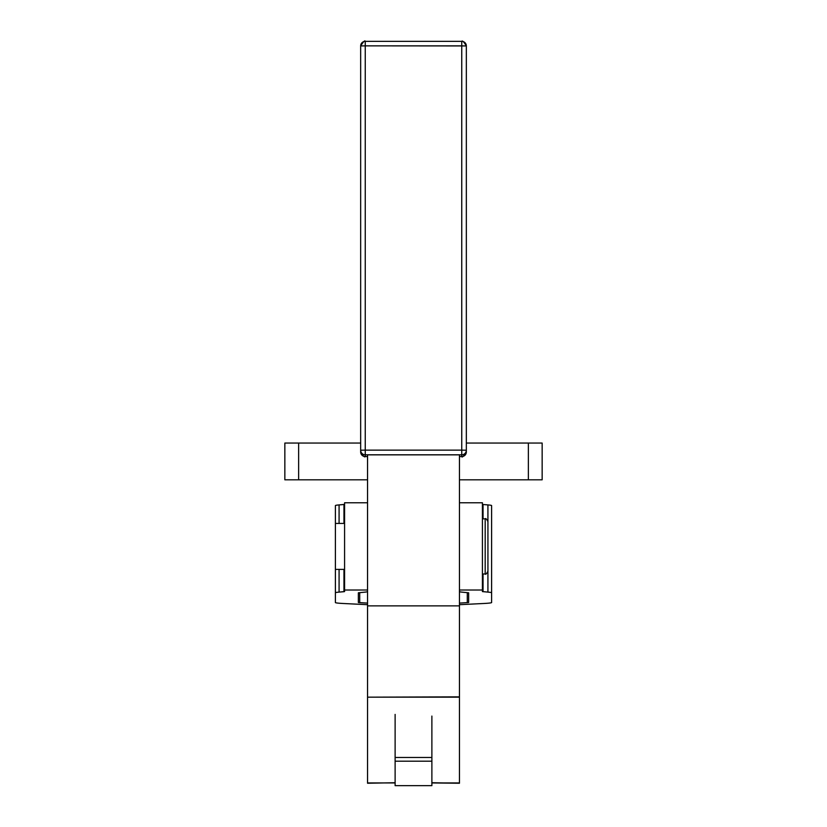 <?xml version="1.0" encoding="UTF-8"?>
<svg xmlns="http://www.w3.org/2000/svg" width="827" height="827" viewBox="0 0 827 827"><rect width="100%" height="100%" fill="white"/><g stroke="black" fill="none" stroke-linecap="round" stroke-linejoin="round"><path stroke-width="1.24" d="M360.665 45.94L365.255 45.857L365.255 41.35A4.59 4.59 0 0 0 360.665 45.94L360.665 450.208A4.59 4.59 0 0 0 365.255 454.809L365.255 450.126L360.665 450.208L365.255 450.126L365.255 454.809L461.745 454.809A4.59 4.59 0 0 0 466.335 450.208L461.745 450.126L461.745 456.566A4.59 4.59 0 0 0 466.335 451.966A4.59 4.59 180 0 1 461.745 456.566L459.45 456.566L461.745 456.566L461.745 450.126L466.335 450.208A4.59 4.59 180 0 1 461.745 454.809L365.255 454.809A4.59 4.59 180 0 1 360.665 450.208L360.665 451.966A4.59 4.59 0 0 0 365.255 456.566L365.255 456.566A4.59 4.59 180 0 1 360.665 451.966L360.665 45.94A4.59 4.59 180 0 1 365.255 41.35L365.255 45.857L466.335 45.94A4.59 4.59 -0 0 0 461.745 41.35L461.745 450.126L365.255 450.126L365.255 45.857L360.665 45.94C366.475 36.75 365.038 43.397 365.255 41.35L461.745 41.35L365.255 41.35M466.335 451.966L466.335 45.94L461.745 45.857L461.745 41.35C462.355 40.337 463.885 41.867 466.335 45.94L466.335 451.966C460.525 461.156 461.962 454.519 461.745 456.566L459.45 456.566M360.665 451.966C363.105 456.039 364.635 457.569 365.255 456.566L365.255 454.809L365.255 456.566L367.55 456.566M367.55 454.85L459.45 454.85L459.45 605.871L459.45 454.85L367.55 454.85L367.55 605.871L367.55 454.85M461.745 450.126L461.745 45.857L365.255 45.857L365.255 450.126L461.745 450.126M344.58 523.439L335.39 523.439L335.39 505.597A27.57 1.365 0 0 1 339.08 504.915A27.57 1.365 180 0 0 335.39 505.597L335.39 592.794A27.57 1.365 0 0 1 339.08 592.111L339.08 569.389L339.08 592.111L344.58 591.574L344.58 590.013L367.55 590.013L344.58 590.013L344.58 502.764L344.58 591.574L343.96 591.687L343.96 569.389L343.96 591.687L339.08 592.111A27.57 1.365 180 0 0 335.39 592.794L335.39 569.389L344.58 569.389M482.42 573.979L485.18 573.979C485.604 574.786 486.524 573.866 487.93 571.23L487.93 521.599C486.576 518.984 485.656 518.064 485.18 518.849L485.18 573.979L485.18 518.849L482.42 518.849M339.08 504.915L344.58 504.387L343.96 504.501L343.96 523.439L343.96 504.501L339.08 504.915L339.08 523.439L339.08 504.915M343.463 603.503A27.57 1.365 0 0 1 335.39 602.542L335.39 592.794L335.39 602.542A27.57 1.365 180 0 0 343.463 603.503L367.55 604.692L343.463 603.503M359.714 602.697L359.714 592.618L359.714 602.697L358.36 602.542L367.55 603.09L359.714 602.697M367.55 591.574A27.57 1.365 0 0 1 363.859 592.256L358.36 592.794L358.36 602.542L358.36 592.794L363.859 592.256A27.57 1.365 180 0 0 367.55 591.574M482.42 502.816L482.42 591.574L487.92 592.111L487.92 571.54L487.92 592.111A27.57 1.365 0 0 1 491.61 592.794L491.61 602.542A27.57 1.365 0 0 1 483.537 603.503L459.45 604.692L483.537 603.503A27.57 1.365 180 0 0 491.61 602.542L491.61 592.794A27.57 1.365 180 0 0 487.92 592.111L482.42 591.574L482.42 590.013L459.45 590.013L482.42 590.013L482.42 502.764L459.45 502.764M459.45 591.574A27.57 1.365 180 0 0 463.141 592.256L468.64 592.794L468.64 602.542L459.45 603.09L468.64 602.542L468.64 592.794L463.141 592.256A27.57 1.365 0 0 1 459.45 591.574M467.286 592.618L467.286 602.697L467.286 592.618M483.04 591.687L483.04 573.979L483.04 591.687M483.04 518.849L483.04 504.501L482.42 504.387L483.04 504.501L483.04 518.849M491.61 592.794L491.61 505.597A27.57 1.365 180 0 0 487.92 504.915L487.92 521.289L487.92 504.915L483.04 504.501L487.92 504.915A27.57 1.365 0 0 1 491.61 505.597L491.61 592.794M431.88 716.079L431.88 761.191L395.12 761.191L395.12 757.47L431.88 757.47L431.88 782.724L431.88 757.47L395.12 757.47L395.12 782.724L395.12 714.404M367.55 782.942L395.12 782.942L367.55 782.942L367.55 605.871L459.45 605.871L459.45 697.171L367.55 697.171L367.55 783.241L395.12 782.724L395.12 785.65L431.88 785.65L431.88 782.724L459.45 783.241L431.88 782.942L459.45 782.942L459.45 697.171L459.45 782.942M459.45 697.171L459.45 605.871L367.55 605.871L367.55 697.171L459.45 696.861M284.85 443.055L360.665 443.055L298.63 443.055L298.63 479.815L367.55 479.815L298.63 479.815L298.63 443.055L284.85 443.055L284.85 479.815L298.63 479.815L284.85 479.815L284.85 443.055M466.335 443.055L542.15 443.055L542.15 479.815L542.15 443.055L528.37 443.055L528.37 479.815L542.15 479.815L528.37 479.815L528.37 443.055L466.335 443.055M459.45 479.815L528.37 479.815L459.45 479.815M344.58 502.764L367.55 502.764"/></g></svg>
